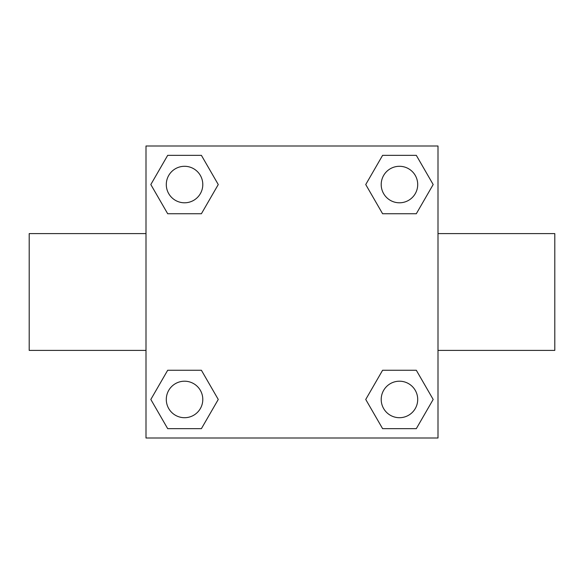 <?xml version="1.0" encoding="UTF-8"?>
<svg xmlns="http://www.w3.org/2000/svg" width="584" height="584" viewBox="0 0 584 584"><rect width="100%" height="100%" fill="white"/><g stroke="black" fill="none" stroke-linecap="round" stroke-linejoin="round"><path stroke-width="0.88" d="M201.4 213.744L167.688 213.744L150.825 184.544L167.688 155.344L201.4 155.344L218.263 184.544L201.4 213.744L167.688 213.744L190.837 213.744M190.837 370.256L201.4 370.256L218.263 399.456L201.4 428.656L167.688 428.656L150.825 399.456L167.688 370.256L201.4 370.256M393.163 213.744L382.6 213.744L365.737 184.544L382.6 155.344L416.312 155.344L433.175 184.544L416.312 213.744L382.6 213.744M382.6 370.256L416.312 370.256L433.175 399.456L416.312 428.656L382.6 428.656L365.737 399.456L382.6 370.256L416.312 370.256L393.163 370.256M438 350.4L554.8 350.4L554.8 233.6L438 233.6M146 233.6L29.2 233.6L29.2 350.4L146 350.4M146 146L438 146L438 438L146 438L146 146M416.312 428.656L382.6 428.656L416.312 428.656M417.706 399.456A18.25 18.25 0 0 0 390.331 383.651A18.25 18.25 0 0 0 390.331 415.26A18.25 18.25 0 0 0 417.706 399.456M201.4 428.656L167.688 428.656L201.4 428.656M202.794 399.456A18.25 18.25 0 0 0 175.419 383.651A18.25 18.25 0 0 0 175.419 415.26A18.25 18.25 0 0 0 202.794 399.456M382.6 155.344L416.312 155.344L382.6 155.344M417.706 184.544A18.25 18.25 0 0 0 390.331 168.739A18.25 18.25 0 0 0 390.331 200.348A18.25 18.25 0 0 0 417.706 184.544M167.688 155.344L201.4 155.344L167.688 155.344M202.794 184.544A18.25 18.25 0 0 0 175.419 168.739A18.25 18.25 0 0 0 175.419 200.348A18.25 18.25 0 0 0 202.794 184.544"/></g></svg>
